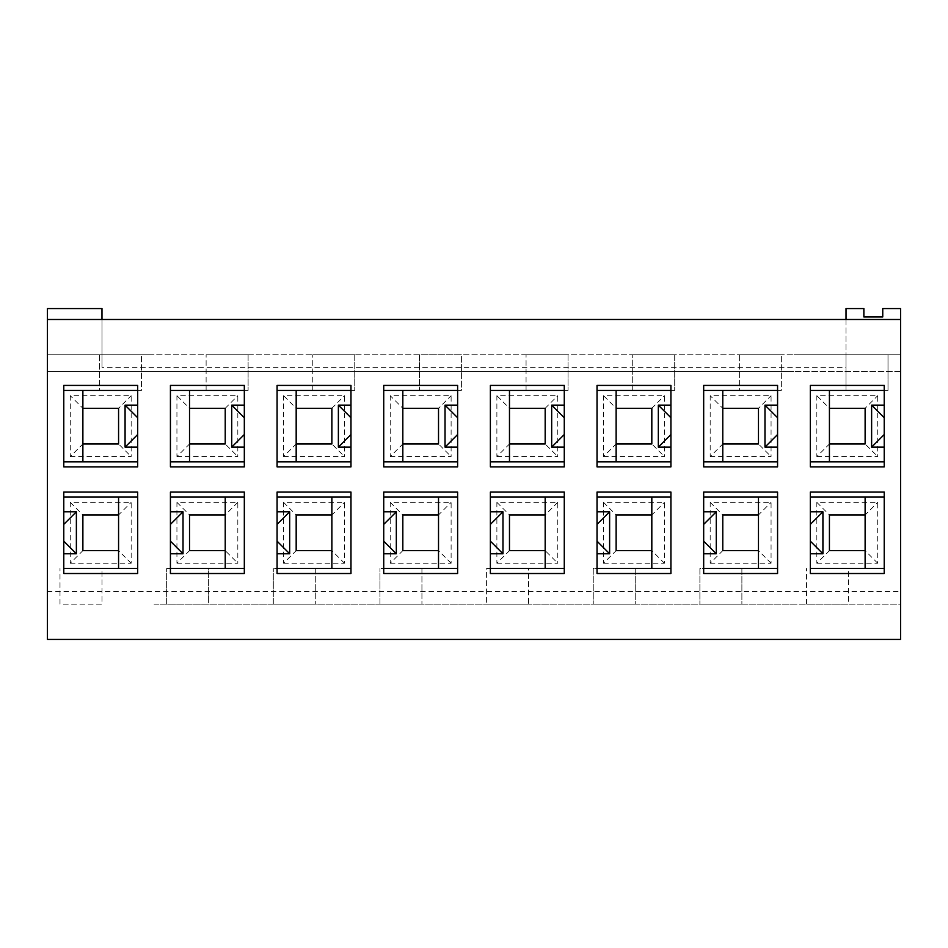 <?xml version="1.0" encoding="UTF-8"?>
<svg xmlns="http://www.w3.org/2000/svg" width="948" height="948" viewBox="0 0 948 948"><rect width="100%" height="100%" fill="white"/><g stroke="black" fill="none" stroke-linecap="round" stroke-linejoin="round"><path stroke-width="0.71" stroke-dasharray="4.74 3.56" d="M846.019 319.488L846.019 390.446L846.019 354.753L888.003 354.753L793.95 354.753L900.6 354.753L793.95 354.753L900.6 354.753L846.019 354.753L846.019 308.562L863.865 308.562L863.865 316.964L882.754 316.964L882.754 308.562L900.6 308.562L900.6 591.564L47.4 591.564L47.4 308.562L101.981 308.562L101.981 367.35L846.019 367.35M816.832 456.581L877.718 456.581L877.718 395.695L816.832 395.695L816.832 456.581L829.429 443.984L865.121 443.984L877.718 456.581M816.832 563.231L877.718 563.231L877.718 502.345L816.832 502.345L816.832 563.231L829.429 550.634L829.429 514.942L865.121 514.942L877.718 502.345M101.981 319.488L101.981 354.753L47.4 354.753L793.95 354.753L101.981 354.753L101.981 367.35M900.6 371.545L793.95 371.545L900.6 371.545L900.6 354.753L900.6 371.545M900.6 354.753L900.6 319.488L900.6 354.753M900.6 591.564L900.6 604.16L793.95 604.16L900.6 604.16L900.6 639.438L47.4 639.438L47.4 591.564M283.582 456.581L344.468 456.581L344.468 395.695L283.582 395.695L283.582 456.581L296.179 443.984L331.871 443.984L344.468 456.581M176.932 456.581L237.818 456.581L237.818 395.695L176.932 395.695L176.932 456.581L189.529 443.984L225.221 443.984L237.818 456.581M390.232 563.231L451.118 563.231L451.118 502.345L390.232 502.345L390.232 563.231L402.829 550.634L402.829 514.942L438.521 514.942L451.118 502.345M283.582 563.231L344.468 563.231L344.468 502.345L283.582 502.345L283.582 563.231L296.179 550.634L296.179 514.942L331.871 514.942L344.468 502.345M176.932 563.231L237.818 563.231L237.818 502.345L176.932 502.345L176.932 563.231L189.529 550.634L225.221 550.634L237.818 563.231M390.232 456.581L451.118 456.581L451.118 395.695L390.232 395.695L390.232 456.581L402.829 443.984L438.521 443.984L451.118 456.581M710.182 456.581L771.068 456.581L771.068 395.695L710.182 395.695L710.182 456.581L722.779 443.984L758.471 443.984L771.068 456.581M496.882 563.231L557.768 563.231L557.768 502.345L496.882 502.345L496.882 563.231L509.479 550.634L545.171 550.634L557.768 563.231M603.532 563.231L664.418 563.231L664.418 502.345L603.532 502.345L603.532 563.231L616.129 550.634L616.129 514.942L651.821 514.942L664.418 502.345M710.182 563.231L771.068 563.231L771.068 502.345L710.182 502.345L710.182 563.231L722.779 550.634L722.779 514.942L758.471 514.942L771.068 502.345M496.882 456.581L557.768 456.581L557.768 395.695L496.882 395.695L496.882 456.581L509.479 443.984L545.171 443.984L557.768 456.581M603.532 456.581L664.418 456.581L664.418 395.695L603.532 395.695L603.532 456.581L616.129 443.984L651.821 443.984L664.418 456.581M865.121 443.984L865.121 408.292L877.718 395.695M865.121 408.292L829.429 408.292L829.429 461.818L884.223 461.818L884.223 447.124L871.627 447.124L871.627 405.14L884.223 405.14L884.223 390.446L846.019 390.446L888.003 390.446L888.003 354.753L888.003 390.446L829.429 390.446L829.429 408.292L816.832 395.695M877.718 563.231L865.121 550.634L829.429 550.634M865.121 568.468L884.223 568.468L884.223 573.516L810.327 573.516L810.327 568.468L865.121 568.468L865.121 497.096L810.327 497.096L810.327 492.059L884.223 492.059L884.223 497.096L865.121 497.096M816.832 502.345L829.429 514.942M47.4 319.488L47.4 354.753L154.05 354.753L47.4 354.753L47.4 371.545L793.95 371.545L47.4 371.545L47.4 319.488L900.6 319.488M810.327 568.468L848.531 568.468L848.531 604.16L806.547 604.16L806.547 568.468L806.547 604.16L848.531 604.16L848.531 568.468L810.327 568.468L810.327 497.096M154.05 604.16L793.95 604.16L154.05 604.16M758.471 443.984L758.471 408.292L771.068 395.695M758.471 408.292L722.779 408.292L722.779 461.818L777.573 461.818L777.573 447.124L764.977 447.124L764.977 405.14L777.573 405.14L777.573 390.446L781.353 390.446L781.353 354.753L739.369 354.753L739.369 390.446L777.573 390.446L739.369 390.446L739.369 354.753L781.353 354.753L781.353 390.446L722.779 390.446L722.779 408.292L710.182 395.695M557.768 502.345L545.171 514.942L545.171 568.468L564.273 568.468L564.273 573.516L490.377 573.516L490.377 568.468L486.597 568.468L486.597 604.16L528.581 604.16L528.581 568.468L490.377 568.468L528.581 568.468L528.581 604.16L486.597 604.16L486.597 568.468L545.171 568.468M496.882 502.345L509.479 514.942L545.171 514.942L545.171 497.096L490.377 497.096L490.377 511.79L502.973 511.79L502.973 553.774L490.377 553.774L490.377 568.468M509.479 514.942L509.479 550.634M664.418 563.231L651.821 550.634L616.129 550.634M597.027 568.468L651.821 568.468L651.821 497.096L597.027 497.096L597.027 511.79L609.623 511.79L609.623 553.774L597.027 553.774L597.027 568.468L635.231 568.468L635.231 604.16L593.247 604.16L635.231 604.16L635.231 568.468L593.247 568.468L593.247 604.16L593.247 568.468L597.027 568.468L597.027 573.516L670.923 573.516L670.923 497.096L651.821 497.096M603.532 502.345L616.129 514.942M771.068 563.231L758.471 550.634L722.779 550.634M703.677 568.468L758.471 568.468L758.471 497.096L703.677 497.096L703.677 511.79L716.273 511.79L716.273 553.774L703.677 553.774L703.677 568.468L741.881 568.468L741.881 604.16L699.897 604.16L741.881 604.16L741.881 568.468L699.897 568.468L699.897 604.16L699.897 568.468L703.677 568.468L703.677 573.516L777.573 573.516L777.573 497.096L758.471 497.096M710.182 502.345L722.779 514.942M509.479 390.446L568.053 390.446L526.069 390.446L564.273 390.446L564.273 385.409L490.377 385.409L490.377 390.446L509.479 390.446L509.479 408.292L545.171 408.292L545.171 443.984M545.171 408.292L557.768 395.695M564.273 390.446L564.273 466.866L490.377 466.866L490.377 461.818L509.479 461.818L509.479 408.292L496.882 395.695M670.923 405.14L670.923 447.124L658.327 447.124L658.327 405.14L670.923 405.14L670.923 385.409L597.027 385.409L597.027 390.446L616.129 390.446L616.129 408.292L651.821 408.292L651.821 443.984M651.821 408.292L664.418 395.695M616.129 461.818L670.923 461.818L670.923 466.866L597.027 466.866L597.027 461.818L616.129 461.818L616.129 408.292L603.532 395.695M273.297 604.16L315.281 604.16L273.297 604.16L273.297 568.468L273.297 604.16M379.947 604.16L421.931 604.16L379.947 604.16L379.947 568.468L379.947 604.16M170.427 568.468L166.647 568.468L166.647 604.16L208.631 604.16L208.631 568.468L166.647 568.468L166.647 604.16L208.631 604.16L208.631 568.468L170.427 568.468L244.323 568.468L244.323 573.516L170.427 573.516L170.427 511.79L183.023 511.79L183.023 553.774L170.427 553.774M354.753 354.753L312.769 354.753L354.753 354.753L354.753 390.446L354.753 354.753M248.103 354.753L206.119 354.753L248.103 354.753L248.103 390.446L248.103 354.753M461.403 354.753L419.419 354.753L419.419 390.446L461.403 390.446L461.403 354.753L419.419 354.753L419.419 390.446L457.623 390.446L402.829 390.446L402.829 461.818L457.623 461.818L457.623 447.124L445.027 447.124L445.027 405.14L457.623 405.14L457.623 390.446L461.403 390.446L461.403 354.753M568.053 354.753L526.069 354.753L568.053 354.753L568.053 390.446L568.053 354.753M674.703 354.753L632.719 354.753L674.703 354.753L674.703 390.446L674.703 354.753M884.223 390.446L884.223 385.409L810.327 385.409L810.327 466.866L884.223 466.866L884.223 461.818M884.223 405.14L884.223 447.124M884.223 568.468L884.223 497.096M810.327 390.446L829.429 390.446M810.327 461.818L829.429 461.818M810.327 511.79L822.923 511.79L822.923 553.774L810.327 553.774M597.027 390.446L597.027 461.818M670.923 461.818L670.923 447.124M490.377 497.096L490.377 492.059L564.273 492.059L564.273 497.096L545.171 497.096M564.273 568.468L564.273 497.096M490.377 553.774L490.377 511.79M670.923 497.096L670.923 492.059L597.027 492.059L597.027 497.096M597.027 553.774L597.027 511.79M777.573 497.096L777.573 492.059L703.677 492.059L703.677 497.096M703.677 553.774L703.677 511.79M490.377 390.446L490.377 461.818M777.573 390.446L777.573 385.409L703.677 385.409L703.677 466.866L777.573 466.866L777.573 461.818M777.573 405.14L777.573 447.124M526.069 390.446L526.069 354.753L526.069 390.446M674.703 390.446L632.719 390.446L632.719 354.753L632.719 390.446L674.703 390.446M703.677 390.446L722.779 390.446M703.677 461.818L722.779 461.818M651.821 568.468L670.923 568.468M758.471 568.468L777.573 568.468M509.479 461.818L564.273 461.818M564.273 447.124L551.677 447.124L551.677 405.14L564.273 405.14M616.129 390.446L670.923 390.446M70.282 456.581L131.168 456.581L131.168 395.695L70.282 395.695L70.282 456.581L82.879 443.984L118.571 443.984L131.168 456.581M70.282 563.231L131.168 563.231L131.168 502.345L70.282 502.345L70.282 563.231L82.879 550.634L82.879 514.942L118.571 514.942L131.168 502.345M438.521 443.984L438.521 408.292L451.118 395.695M438.521 408.292L402.829 408.292L390.232 395.695M237.818 502.345L225.221 514.942L225.221 568.468M176.932 502.345L189.529 514.942L225.221 514.942L225.221 497.096L170.427 497.096L170.427 511.79M189.529 514.942L189.529 550.634M344.468 563.231L331.871 550.634L296.179 550.634M277.077 568.468L331.871 568.468L331.871 497.096L277.077 497.096L277.077 511.79L289.673 511.79L289.673 553.774L277.077 553.774L277.077 568.468L315.281 568.468L315.281 604.16L315.281 568.468L273.297 568.468L277.077 568.468L277.077 573.516L350.973 573.516L350.973 497.096L331.871 497.096M283.582 502.345L296.179 514.942M451.118 563.231L438.521 550.634L402.829 550.634M383.727 568.468L438.521 568.468L438.521 497.096L383.727 497.096L383.727 511.79L396.323 511.79L396.323 553.774L383.727 553.774L383.727 568.468L421.931 568.468L421.931 604.16L421.931 568.468L379.947 568.468L383.727 568.468L383.727 573.516L457.623 573.516L457.623 497.096L438.521 497.096M390.232 502.345L402.829 514.942M189.529 390.446L248.103 390.446L206.119 390.446L244.323 390.446L244.323 385.409L170.427 385.409L170.427 390.446L189.529 390.446L189.529 408.292L225.221 408.292L225.221 443.984M225.221 408.292L237.818 395.695M244.323 390.446L244.323 466.866L170.427 466.866L170.427 461.818L189.529 461.818L189.529 408.292L176.932 395.695M350.973 405.14L350.973 447.124L338.377 447.124L338.377 405.14L350.973 405.14L350.973 390.446L312.769 390.446L354.753 390.446L350.973 390.446L350.973 385.409L277.077 385.409L277.077 390.446L296.179 390.446L296.179 408.292L331.871 408.292L331.871 443.984M331.871 408.292L344.468 395.695M296.179 461.818L350.973 461.818L350.973 466.866L277.077 466.866L277.077 461.818L296.179 461.818L296.179 408.292L283.582 395.695M118.571 443.984L118.571 408.292L131.168 395.695M118.571 408.292L82.879 408.292L82.879 461.818L137.673 461.818L137.673 447.124L125.077 447.124L125.077 405.14L137.673 405.14L137.673 390.446L141.453 390.446L141.453 354.753L99.469 354.753L99.469 390.446L137.673 390.446L99.469 390.446L99.469 354.753L141.453 354.753L141.453 390.446L82.879 390.446L82.879 408.292L70.282 395.695M131.168 563.231L118.571 550.634L82.879 550.634M118.571 568.468L137.673 568.468L137.673 573.516L63.777 573.516L63.777 568.468L118.571 568.468L118.571 497.096L63.777 497.096L63.777 492.059L137.673 492.059L137.673 497.096L118.571 497.096M70.282 502.345L82.879 514.942M206.119 390.446L206.119 354.753L206.119 390.446M312.769 390.446L312.769 354.753L312.769 390.446M277.077 390.446L277.077 461.818M350.973 461.818L350.973 447.124M170.427 497.096L170.427 492.059L244.323 492.059L244.323 497.096L225.221 497.096M244.323 568.468L244.323 497.096M350.973 497.096L350.973 492.059L277.077 492.059L277.077 497.096M277.077 553.774L277.077 511.79M457.623 497.096L457.623 492.059L383.727 492.059L383.727 497.096M383.727 553.774L383.727 511.79M170.427 390.446L170.427 461.818M457.623 390.446L457.623 385.409L383.727 385.409L383.727 466.866L457.623 466.866L457.623 461.818M457.623 405.14L457.623 447.124M63.777 568.468L101.981 568.468L101.981 604.16L59.997 604.16L59.997 568.468L59.997 604.16L101.981 604.16L101.981 568.468L63.777 568.468L63.777 497.096M383.727 390.446L402.829 390.446M383.727 461.818L402.829 461.818M331.871 568.468L350.973 568.468M438.521 568.468L457.623 568.468M189.529 461.818L244.323 461.818M244.323 447.124L231.727 447.124L231.727 405.14L244.323 405.14M296.179 390.446L350.973 390.446M137.673 390.446L137.673 385.409L63.777 385.409L63.777 466.866L137.673 466.866L137.673 461.818M137.673 405.14L137.673 447.124M137.673 568.468L137.673 497.096M63.777 390.446L82.879 390.446M63.777 461.818L82.879 461.818M63.777 511.79L76.373 511.79L76.373 553.774L63.777 553.774"/><path stroke-width="1.42" d="M846.019 319.488L846.019 308.562L863.865 308.562L863.865 316.964L882.754 316.964L882.754 308.562L900.6 308.562L900.6 319.488L47.4 319.488L47.4 308.562L101.981 308.562L101.981 319.488M47.4 319.488L47.4 639.438L900.6 639.438L900.6 319.488M884.223 466.866L810.327 466.866L810.327 385.409L884.223 385.409L884.223 466.866M810.327 492.059L884.223 492.059L884.223 573.516L810.327 573.516L810.327 492.059M829.429 408.292L865.121 408.292L865.121 443.984L829.429 443.984L829.429 390.446M865.121 550.634L829.429 550.634L829.429 514.942L865.121 514.942L865.121 568.468M457.623 466.866L383.727 466.866L383.727 385.409L457.623 385.409L457.623 466.866M244.323 466.866L170.427 466.866L170.427 385.409L244.323 385.409L244.323 466.866M383.727 492.059L457.623 492.059L457.623 573.516L383.727 573.516L383.727 492.059M277.077 492.059L350.973 492.059L350.973 573.516L277.077 573.516L277.077 492.059M170.427 492.059L244.323 492.059L244.323 573.516L170.427 573.516L170.427 492.059M350.973 466.866L277.077 466.866L277.077 385.409L350.973 385.409L350.973 466.866M670.923 466.866L597.027 466.866L597.027 385.409L670.923 385.409L670.923 466.866M490.377 492.059L564.273 492.059L564.273 573.516L490.377 573.516L490.377 492.059M597.027 492.059L670.923 492.059L670.923 573.516L597.027 573.516L597.027 492.059M703.677 492.059L777.573 492.059L777.573 573.516L703.677 573.516L703.677 492.059M564.273 466.866L490.377 466.866L490.377 385.409L564.273 385.409L564.273 466.866M777.573 466.866L703.677 466.866L703.677 385.409L777.573 385.409L777.573 466.866M722.779 408.292L758.471 408.292L758.471 443.984L722.779 443.984L722.779 390.446M545.171 497.096L545.171 514.942L509.479 514.942L509.479 550.634L545.171 550.634L545.171 568.468M545.171 514.942L545.171 550.634M651.821 550.634L616.129 550.634L616.129 514.942L651.821 514.942L651.821 568.468M758.471 550.634L722.779 550.634L722.779 514.942L758.471 514.942L758.471 568.468M509.479 390.446L509.479 408.292L545.171 408.292L545.171 443.984L509.479 443.984L509.479 461.818M509.479 408.292L509.479 443.984M616.129 390.446L616.129 408.292L651.821 408.292L651.821 443.984L616.129 443.984L616.129 461.818M616.129 408.292L616.129 443.984M829.429 461.818L829.429 443.984M865.121 514.942L865.121 497.096M884.223 390.446L810.327 390.446M810.327 461.818L884.223 461.818M884.223 447.124L871.627 447.124L871.627 405.14L884.223 405.14M871.627 405.14L884.223 417.736M871.627 447.124L884.223 434.528M884.223 497.096L810.327 497.096M810.327 568.468L884.223 568.468M810.327 541.178L822.923 553.774L810.327 553.774M822.923 553.774L822.923 511.79L810.327 524.386M810.327 511.79L822.923 511.79M722.779 461.818L722.779 443.984M651.821 514.942L651.821 497.096M758.471 514.942L758.471 497.096M490.377 568.468L564.273 568.468M703.677 568.468L777.573 568.468M597.027 568.468L670.923 568.468M597.027 461.818L670.923 461.818M670.923 390.446L597.027 390.446M670.923 447.124L658.327 447.124L658.327 405.14L670.923 405.14M658.327 405.14L670.923 417.736M658.327 447.124L670.923 434.528M564.273 497.096L490.377 497.096M490.377 511.79L502.973 511.79L502.973 553.774L490.377 553.774M502.973 553.774L490.377 541.178M502.973 511.79L490.377 524.386M670.923 497.096L597.027 497.096M597.027 511.79L609.623 511.79L609.623 553.774L597.027 553.774M609.623 553.774L597.027 541.178M609.623 511.79L597.027 524.386M777.573 497.096L703.677 497.096M703.677 511.79L716.273 511.79L716.273 553.774L703.677 553.774M716.273 553.774L703.677 541.178M716.273 511.79L703.677 524.386M490.377 461.818L564.273 461.818M564.273 390.446L490.377 390.446M564.273 417.736L551.677 405.14L564.273 405.14M551.677 405.14L551.677 447.124L564.273 434.528M564.273 447.124L551.677 447.124M703.677 461.818L777.573 461.818M777.573 390.446L703.677 390.446M777.573 447.124L764.977 447.124L764.977 405.14L777.573 405.14M764.977 405.14L777.573 417.736M764.977 447.124L777.573 434.528M402.829 408.292L438.521 408.292L438.521 443.984L402.829 443.984L402.829 390.446M225.221 497.096L225.221 514.942L189.529 514.942L189.529 550.634L225.221 550.634L225.221 568.468M225.221 514.942L225.221 550.634M331.871 550.634L296.179 550.634L296.179 514.942L331.871 514.942L331.871 568.468M438.521 550.634L402.829 550.634L402.829 514.942L438.521 514.942L438.521 568.468M189.529 390.446L189.529 408.292L225.221 408.292L225.221 443.984L189.529 443.984L189.529 461.818M189.529 408.292L189.529 443.984M296.179 390.446L296.179 408.292L331.871 408.292L331.871 443.984L296.179 443.984L296.179 461.818M296.179 408.292L296.179 443.984M137.673 466.866L63.777 466.866L63.777 385.409L137.673 385.409L137.673 466.866M63.777 492.059L137.673 492.059L137.673 573.516L63.777 573.516L63.777 492.059M82.879 408.292L118.571 408.292L118.571 443.984L82.879 443.984L82.879 390.446M118.571 550.634L82.879 550.634L82.879 514.942L118.571 514.942L118.571 568.468M402.829 461.818L402.829 443.984M331.871 514.942L331.871 497.096M438.521 514.942L438.521 497.096M457.623 390.446L383.727 390.446M244.323 390.446L170.427 390.446M350.973 390.446L277.077 390.446M277.077 461.818L350.973 461.818M350.973 447.124L338.377 447.124L338.377 405.14L350.973 405.14M338.377 405.14L350.973 417.736M338.377 447.124L350.973 434.528M244.323 497.096L170.427 497.096M170.427 568.468L244.323 568.468M170.427 511.79L183.023 511.79L183.023 553.774L170.427 553.774M183.023 553.774L170.427 541.178M183.023 511.79L170.427 524.386M350.973 497.096L277.077 497.096M277.077 568.468L350.973 568.468M277.077 511.79L289.673 511.79L289.673 553.774L277.077 553.774M289.673 553.774L277.077 541.178M289.673 511.79L277.077 524.386M457.623 497.096L383.727 497.096M383.727 568.468L457.623 568.468M383.727 511.79L396.323 511.79L396.323 553.774L383.727 553.774M396.323 553.774L383.727 541.178M396.323 511.79L383.727 524.386M170.427 461.818L244.323 461.818M244.323 417.736L231.727 405.14L244.323 405.14M231.727 405.14L231.727 447.124L244.323 434.528M244.323 447.124L231.727 447.124M383.727 461.818L457.623 461.818M457.623 447.124L445.027 447.124L445.027 405.14L457.623 405.14M445.027 405.14L457.623 417.736M445.027 447.124L457.623 434.528M82.879 461.818L82.879 443.984M118.571 514.942L118.571 497.096M137.673 390.446L63.777 390.446M63.777 461.818L137.673 461.818M137.673 447.124L125.077 447.124L125.077 405.14L137.673 405.14M125.077 405.14L137.673 417.736M125.077 447.124L137.673 434.528M137.673 497.096L63.777 497.096M63.777 568.468L137.673 568.468M63.777 541.178L76.373 553.774L63.777 553.774M76.373 553.774L76.373 511.79L63.777 524.386M63.777 511.79L76.373 511.79"/></g></svg>
